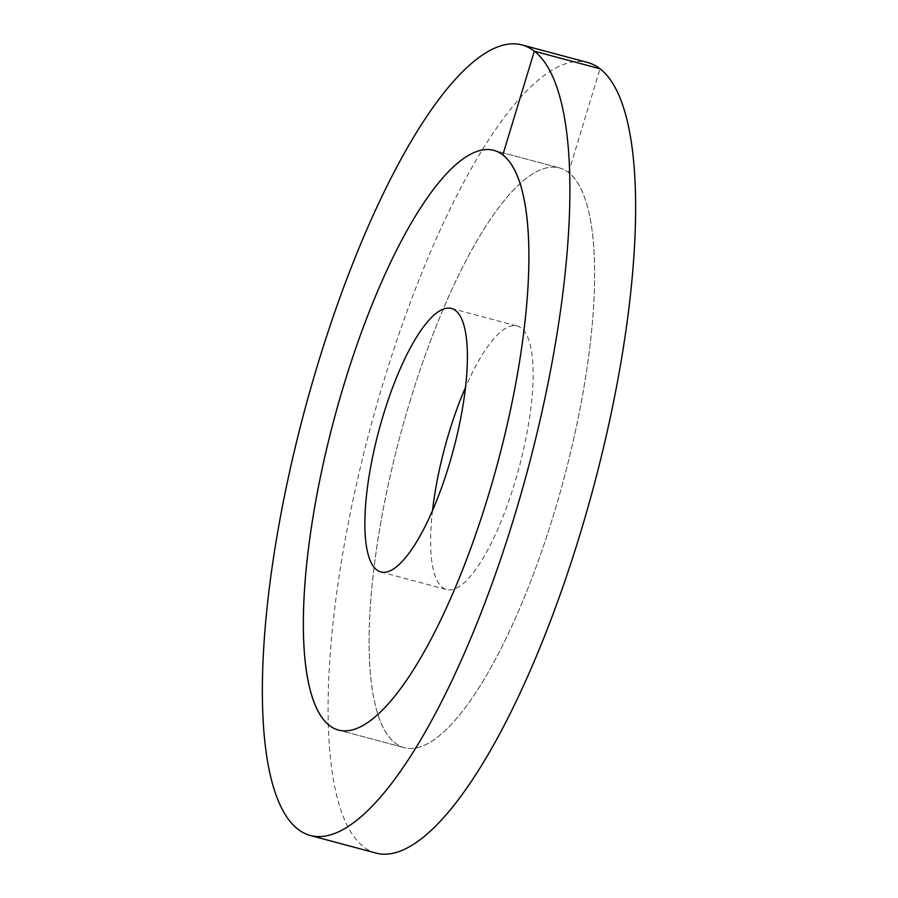 <?xml version="1.0" encoding="UTF-8"?>
<svg xmlns="http://www.w3.org/2000/svg" width="898" height="898" viewBox="0 0 898 898"><rect width="100%" height="100%" fill="white"/><g stroke="black" fill="none" stroke-linecap="round" stroke-linejoin="round"><path stroke-width="0.67" stroke-dasharray="4.49 3.37" d="M409.836 401.799A300.089 84.648 105 0 1 559.42 167.904A300.089 84.648 105 0 1 553.909 513.779A300.089 84.648 -75 0 1 404.313 747.686A300.089 84.648 105 0 1 395.199 743.061A300.089 84.648 -75 0 1 404.83 418.794A300.089 84.648 -75 0 1 559.42 167.904A300.089 84.648 -75 0 1 568.546 172.517A300.089 84.648 105 0 1 558.915 496.796A300.089 84.648 105 0 1 404.313 747.686A300.089 84.648 -75 0 1 409.836 401.799M432.533 510.535A136.406 38.479 -75 0 0 446.62 589.559A136.406 38.479 -75 0 0 514.61 483.247A136.406 38.479 105 0 0 517.113 326.019A136.406 38.479 105 0 0 465.467 387.465M376.116 853.1A409.207 115.438 105 0 1 363.679 846.803A409.207 115.438 -75 0 1 376.812 404.605A409.207 115.438 -75 0 1 587.618 62.49M568.546 172.517L600.055 68.787M493.687 150.314L559.42 167.904L493.687 150.314M338.58 730.096L404.313 747.686L338.58 730.096M451.38 308.441L517.113 326.019M380.887 571.981L446.62 589.559"/><path stroke-width="1.35" d="M465.467 387.465A136.406 38.479 105 0 0 449.123 432.342A136.406 38.479 -75 0 0 432.533 510.535M344.091 384.221A300.089 84.648 105 0 1 493.687 150.314A300.089 84.648 105 0 1 488.164 496.201A300.089 84.648 -75 0 1 338.58 730.096A300.089 84.648 105 0 1 329.454 725.483A300.089 84.648 -75 0 1 339.085 401.204A300.089 84.648 -75 0 1 493.687 150.314A300.089 84.648 -75 0 1 502.801 154.939A300.089 84.648 105 0 1 493.17 479.206A300.089 84.648 105 0 1 338.58 730.096A300.089 84.648 -75 0 1 344.091 384.221M383.39 414.753A136.406 38.479 105 0 1 451.38 308.441A136.406 38.479 105 0 1 448.877 465.658A136.406 38.479 -75 0 1 380.887 571.981A136.406 38.479 -75 0 1 383.39 414.753M600.055 68.787A409.207 115.438 105 0 1 586.922 510.973A409.207 115.438 105 0 1 376.116 853.1L310.382 835.51A409.207 115.438 105 0 1 297.945 829.213A409.207 115.438 -75 0 1 311.078 387.027A409.207 115.438 -75 0 1 521.884 44.9L587.618 62.49A409.207 115.438 -75 0 1 600.055 68.787L534.321 51.197A409.207 115.438 105 0 1 521.188 493.395A409.207 115.438 105 0 1 310.382 835.51M502.801 154.939L534.321 51.197A409.207 115.438 -75 0 0 521.884 44.9"/></g></svg>
